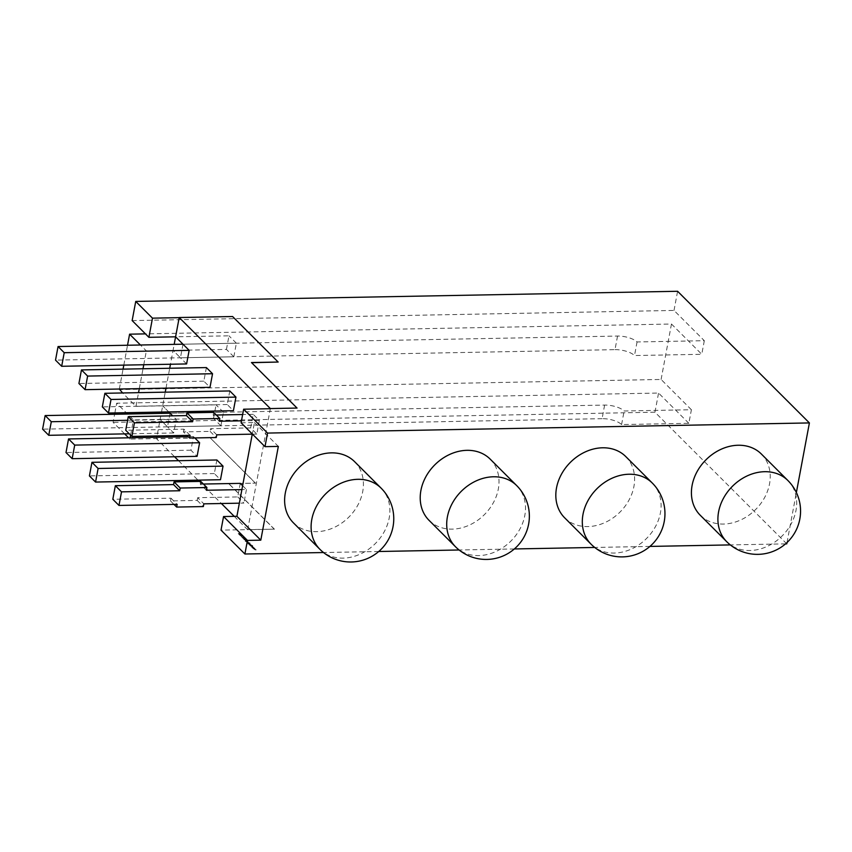 <?xml version="1.0" encoding="UTF-8"?>
<svg xmlns="http://www.w3.org/2000/svg" width="852" height="852" viewBox="0 0 852 852"><rect width="100%" height="100%" fill="white"/><g stroke="black" fill="none" stroke-linecap="round" stroke-linejoin="round"><path stroke-width="0.64" stroke-dasharray="4.26 3.19" d="M132.145 320.586L674.017 310.437L704.316 340.704L637.051 341.961A14.921 5.602 10.6 0 0 617.54 336.061L182.988 344.208L236.366 343.207L233.831 356.786L180.443 357.787L173.052 350.406L174.181 344.368M233.831 356.786L226.44 349.405L146.352 350.907L140.442 344.996M226.44 349.405L228.975 335.816L175.597 336.817M236.366 343.207L228.975 335.816M182.988 344.208L180.443 357.787L173.052 350.406L170.464 364.241M604.622 405.083L602.087 418.673A14.921 5.602 -169.4 0 1 621.587 424.573L688.853 423.316L691.398 409.727L624.133 410.994A14.921 5.602 10.6 0 0 604.622 405.083L170.07 413.231L223.448 412.23L220.913 425.819L167.525 426.82L160.133 419.429L161.262 413.39M220.913 425.819L213.522 418.438L160.133 419.429L157.045 435.936M161.518 412.038L165.235 392.165M213.522 418.438L216.057 404.849L135.979 406.351L122.581 392.964M168.739 411.91L162.679 405.85L168.739 411.91M223.448 412.23L216.057 404.849M170.07 413.231L167.525 426.82L160.133 419.429L133.434 419.93L127.523 414.029M293.45 522.872A43.26 35.134 135 0 0 333.654 527.686A43.26 35.134 135 0 0 362.728 491.54A43.26 35.134 135 0 0 354.592 461.656M429.046 520.338A43.26 35.134 135 0 0 469.26 525.151A43.26 35.134 135 0 0 498.324 489.005A43.26 35.134 135 0 0 490.188 459.122M564.642 517.792A43.26 35.134 135 0 0 604.856 522.606A43.26 35.134 135 0 0 633.92 486.46A43.26 35.134 135 0 0 625.794 456.587M700.248 515.258A43.26 35.134 135 0 0 740.463 520.071A43.26 35.134 135 0 0 769.526 483.925A43.26 35.134 135 0 0 761.39 454.041M240.967 535.695L240.871 535.045L239.785 535.344L241.414 535.588L240.871 535.045M240.924 534.768L239.785 535.344L241.01 535.429M243.672 538.453L245.088 538.379L242.905 538.155L243.619 538.72M243.534 537.985L245.142 538.113L243.48 538.262M246.068 539.998L244.29 539.817L245.94 539.87M247.463 541.371L245.269 541.403L247.463 541.371M246.175 541.489L245.866 540.839L247.517 541.095L245.429 540.786L246.132 541.755M245.472 541.403L245.866 540.839L245.472 541.403M248.06 543.278L250.041 543.331L247.879 542.596L247.762 543.288M247.815 543.012L250.094 543.054L247.921 542.33L247.453 542.99L248.102 543.001M249.519 545.035L250.839 544.737L248.976 544.492L250.658 544.758L249.615 545.131M249.657 544.854L250.882 544.46L249.029 544.226L250.712 544.481L249.572 544.769M253.087 548.592L254.961 548.88L253.534 548.592L254.418 548.337L253.055 548.113L253.864 547.783L252.607 548.113L253.971 548.337L253.108 548.613M234.236 516.344L247.676 529.774L274.397 529.135L228.815 483.616L255.504 483.116L209.933 437.587L129.855 439.089L128.577 437.822M124.637 433.881L113.103 422.358L114.615 414.264M786.769 543.853L654.964 412.208L113.103 422.358M785.533 543.874L730.313 544.907M649.938 546.42L594.717 547.453M514.331 548.954L459.111 549.987M378.735 551.5L323.515 552.533M274.397 529.135L221.009 530.136M256.122 549.721L254.215 548.954L255.025 548.624L253.768 548.954L255.131 549.178L254.194 549.71L256.069 549.987L254.162 549.221L254.972 548.89L253.715 549.221L256.069 549.987M251.979 547.485L253.853 547.772L252.416 547.485L253.31 547.229L251.936 547.005L252.746 546.675L251.489 547.005L252.863 547.229L251.99 547.506M250.595 546.111L252.735 546.068L250.019 545.536L251.628 546.089L250.68 546.196M249.828 545.344L251.478 545.397L249.913 545.429M250.019 543.917L247.815 543.949L250.019 543.917M248.731 544.034L248.411 543.384L250.073 543.64L247.975 543.331L248.677 544.311M248.017 543.959L248.411 543.384L248.017 543.959M246.856 542.373L248.273 542.17L246.942 542.458M246.995 542.192L248.134 542.096M248.188 541.819L246.91 542.106M246.441 541.957L248.092 542.021L246.526 542.042M245.216 540.732L247.399 540.69L244.673 540.189L246.356 540.445L245.301 540.818M245.355 540.551L247.549 540.509L245.514 539.902L246.356 540.445L245.269 540.466M244.364 539.486L246.121 539.465L243.832 539.188L245.493 538.837L243.608 539.188L246.121 539.465M246.175 539.199L243.832 539.188L245.578 538.933M245.632 538.656L244.258 538.592L243.608 539.188L244.417 539.209M242.5 538.017L244.151 537.505L241.563 537.09L242.5 538.017L244.204 537.229L241.563 537.09M241.606 535.567L241.819 536.217L240.701 535.929L241.84 536.579L242.256 536.164L240.669 535.855L241.84 536.579L242.309 535.887L241.563 535.844M240.839 536.196L240.903 535.652L240.839 536.196M239.178 534.705L240.828 534.758L240.019 533.927L238.187 533.714L239.849 533.948L238.688 534.215L240.339 534.449L239.263 534.79M239.316 534.523L240.871 534.492L240.072 533.661L238.187 533.714M238.24 533.448L239.891 533.682L238.688 534.215M238.73 533.938L240.392 534.172L239.231 534.428M240.275 483.361L237.74 496.94L197.696 497.696L203.852 503.841M237.74 496.94L243.896 503.095L239.348 503.181M203.404 484.042L200.241 484.106L206.397 490.262M242.618 485.693L246.441 489.506L241.893 489.591M190.081 435.319L183.915 429.174L125.734 430.26M246.441 489.506L243.896 503.095M229.795 390.951L227.25 404.54L233.405 410.696M194.81 437.939L193.468 436.607L190.923 450.186L197.089 456.342M602.087 418.673L167.525 426.82L173.68 432.965L176.226 419.376L172.679 415.84M156.789 437.289L156.523 438.727L174.575 456.768M178.515 460.698L197.983 480.145M199.261 481.412L221.392 503.521M247.676 529.774L270.329 408.704M186.599 363.942L180.443 357.787L55.518 360.13M165.991 388.139L169.708 368.266M206.386 367.574L203.841 381.163L210.007 387.319M216.877 459.984L214.331 473.563L220.487 479.719M259.359 420.483L256.814 434.073L250.648 427.917L253.193 414.328L259.359 420.483L241.467 420.813M688.853 423.316L658.553 393.049L116.692 403.198L126.203 412.698M691.398 409.727L661.099 379.459L119.227 389.609M621.587 424.573L624.133 410.994M278.135 362.185L232.585 316.529M274.365 529.273L228.794 483.744L255.504 483.116M255.483 483.254L209.933 437.587M232.564 316.667L179.176 317.658M297.028 408.204L251.468 362.547M209.911 437.726L156.523 438.727M617.54 336.061L615.006 349.65L180.443 357.787M615.006 349.65A14.921 5.602 -169.4 0 1 634.506 355.55L701.771 354.294L671.472 324.026L145.458 333.877M167.525 426.82L42.6 429.152M637.051 341.961L634.506 355.55M704.316 340.704L701.771 354.294M661.099 379.459L671.472 324.026M674.017 310.437L677.596 291.277M787.014 542.543L796.375 492.531M654.964 412.208L658.553 393.049M135.979 406.351L138.546 392.665M139.291 388.64L143.019 368.767M143.764 364.741L146.352 350.907M119.344 389.013L123.061 369.14M123.817 365.114L127.534 345.241M129.855 439.089L130.1 437.79M130.601 435.116L133.434 419.93M114.871 412.911L116.692 403.198M241.095 422.794L254.439 422.539L252.298 433.987M254.439 422.539L278.338 446.416M173.68 432.965L129.27 433.796M176.226 419.376L127.598 420.292M190.923 450.186L66.009 452.529M193.468 436.607L188.228 436.703M203.841 381.163L78.916 383.507M227.25 404.54L102.325 406.883M214.331 473.563L89.407 475.906M197.696 497.696L197.185 500.412L170.496 500.912L171.007 498.196L112.815 499.283M171.007 498.196L177.163 504.341M200.241 484.106L200.742 481.391M256.814 434.073L252.267 434.158M219.315 421.229L213.16 415.084L216.323 415.02M253.193 414.328L242.639 414.53M250.648 427.917L210.614 428.673L210.103 431.389L183.414 431.889L186.907 435.383M183.915 429.174L183.414 431.889M213.66 412.368L213.16 415.084M216.77 434.818L210.614 428.673M210.103 431.389L216.259 437.534M170.496 500.912L173.989 504.405M197.185 500.412L203.351 506.567M254.918 548.518L253.576 548.326L254.471 548.07L253.097 547.847L253.917 547.516L252.65 547.847L254.865 548.784M252.043 547.229L253.758 547.676M253.811 547.41L252.416 547.485M252.469 547.208L253.31 547.229M251.936 547.005L253.289 547.208M251.99 546.728L252.842 546.771M252.799 546.398L251.489 547.005M251.564 546.75L252.863 547.229M252.916 546.963L252.022 547.218M250.733 545.93L252.82 546.153M252.778 545.802L251.915 546.089M252.245 545.259L251.723 546.036M251.777 545.759L250.019 545.536M250.19 545.386L251.628 546.089M251.681 545.823L250.648 545.834M249.966 545.152L251.478 545.397M251.436 545.035L249.881 545.067M248.624 543.938L249.87 543.64L249.487 544.215L248.624 543.938L248.986 543.374L249.87 543.64L248.592 544.215M248.922 542.692L247.644 542.99L248.922 542.692M246.579 541.776L248.092 542.021M248.049 541.659L246.494 541.691M246.068 541.393L247.314 541.095L246.942 541.67L246.068 541.393L246.43 540.828L247.314 541.095L246.036 541.67M245.994 539.604L246.569 539.859M246.537 539.497L245.855 539.785M245.717 539.518L244.29 539.817M244.428 539.625L245.749 539.88M244.258 538.592L243.661 538.911L244.258 538.592M241.712 536.909L242.49 537.314M242.543 537.048L242.937 537.761M242.99 537.495L242.405 537.921M243.161 537.442L243.8 537.25L243.108 537.708M240.03 535.067L241.265 535.045L240.03 535.067L240.871 535.61L240.03 535.067M241.265 535.045L240.871 535.61L241.265 535.045M240.562 534.151L240.466 534.683M239.891 533.682L239.337 533.927L239.891 533.682M381.078 488.111A43.26 35.134 -45 0 1 389.204 517.995A43.26 35.134 -45 0 1 343.132 558.124A43.26 35.134 -45 0 1 319.926 549.327M516.674 485.576A43.26 35.134 -45 0 1 524.811 515.46A43.26 35.134 -45 0 1 478.728 555.589A43.26 35.134 -45 0 1 455.532 546.792M652.27 483.031A43.26 35.134 -45 0 1 660.406 512.915A43.26 35.134 -45 0 1 614.324 553.044A43.26 35.134 -45 0 1 591.128 544.247M787.876 480.496A43.26 35.134 -45 0 1 796.002 510.38A43.26 35.134 -45 0 1 749.93 550.509A43.26 35.134 -45 0 1 726.735 541.712"/><path stroke-width="1.28" d="M174.181 344.368L179.208 317.53L270.361 408.566L297.05 408.065L251.468 362.547L278.167 362.047L232.585 316.529L179.208 317.53M189.144 350.353L64.219 352.696L61.674 366.285L186.599 363.942L189.144 350.353L175.597 336.817L148.898 337.317L132.145 320.586L135.734 301.427L152.487 318.158L179.176 317.658M161.262 413.39L161.518 412.038M172.679 415.84L168.739 411.91L170.07 413.231L45.145 415.563L42.6 429.152L48.756 435.308L51.301 421.719L45.145 415.563M285.313 492.999A43.26 35.134 135 0 0 293.45 522.872L319.926 549.327A43.26 35.134 -45 0 1 311.8 519.443A43.26 35.134 -45 0 1 357.872 479.314A43.26 35.134 -45 0 1 381.078 488.111L354.592 461.656A43.26 35.134 135 0 0 314.377 456.853A43.26 35.134 135 0 0 285.313 492.999M420.909 490.454A43.26 35.134 135 0 0 429.046 520.338L455.532 546.792A43.26 35.134 -45 0 1 447.396 516.908A43.26 35.134 -45 0 1 493.478 476.779A43.26 35.134 -45 0 1 516.674 485.576L490.188 459.122A43.26 35.134 135 0 0 449.973 454.308A43.26 35.134 135 0 0 420.909 490.454M556.516 487.919A43.26 35.134 135 0 0 564.642 517.792L591.128 544.247A43.26 35.134 -45 0 1 583.002 514.363A43.26 35.134 -45 0 1 629.074 474.234A43.26 35.134 -45 0 1 652.27 483.031L625.794 456.587A43.26 35.134 135 0 0 585.58 451.773A43.26 35.134 135 0 0 556.516 487.919M692.112 485.374A43.26 35.134 135 0 0 700.248 515.258L726.735 541.712A43.26 35.134 -45 0 1 718.598 511.828A43.26 35.134 -45 0 1 764.681 471.699A43.26 35.134 -45 0 1 787.876 480.496L761.39 454.041A43.26 35.134 135 0 0 721.175 449.228A43.26 35.134 135 0 0 692.112 485.374M128.577 437.822L124.637 433.881M787.014 542.543L786.769 543.853L785.533 543.874M730.313 544.907L649.938 546.42M594.717 547.453L514.331 548.954M459.111 549.987L378.735 551.5M323.515 552.533L244.907 554.002L221.009 530.136L223.554 516.546L236.899 516.301L260.797 540.168L247.442 540.413L223.554 516.546M239.348 503.181L203.852 503.841L203.351 506.567L176.652 507.068L177.163 504.341L118.971 505.438L112.815 499.283L115.35 485.693L173.542 484.607L174.053 481.891L180.209 488.036L206.908 487.536L206.397 490.262L241.893 489.591M242.618 485.693L240.275 483.361L203.404 484.042M241.467 420.813L219.315 421.229L219.827 418.513L213.66 412.368L186.971 412.869L186.46 415.584L192.627 421.729L134.435 422.826L128.269 416.671L125.734 430.26L131.89 436.405L190.081 435.319L189.57 438.034L216.259 437.534L216.77 434.818L252.267 434.158M186.46 415.584L128.269 416.671M229.795 390.951L235.951 397.107L111.026 399.45L108.481 413.039L102.325 406.883L104.871 393.294L229.795 390.951M108.481 413.039L233.405 410.696L235.951 397.107M194.81 437.939L199.624 442.752L197.089 456.342L72.164 458.685L66.009 452.529L68.543 438.94L188.228 436.703M157.045 435.936L156.789 437.289M174.575 456.768L178.515 460.698M197.983 480.145L199.261 481.412M221.392 503.521L234.236 516.344M297.05 408.065L270.361 408.566M64.219 352.696L58.064 346.54L182.988 344.208L175.597 336.817M165.235 392.165L165.991 388.139M169.708 368.266L170.464 364.241M206.386 367.574L212.542 373.73L87.628 376.073L85.083 389.662L78.916 383.507L81.462 369.917L206.386 367.574M85.083 389.662L210.007 387.319L212.542 373.73M223.032 466.129L220.487 479.719L95.562 482.062L89.407 475.906L91.952 462.317L216.877 459.984L223.032 466.129L98.108 468.472L91.952 462.317M127.523 414.029L126.203 412.698M122.581 392.964L119.344 389.013M251.606 362.686L278.167 362.047M145.458 333.877L129.6 334.176L140.442 344.996M58.064 346.54L55.518 360.13L61.674 366.285M796.375 492.531L809.4 422.922L677.596 291.277L135.734 301.427M138.546 392.665L139.291 388.64M143.019 368.767L143.764 364.741M123.061 369.14L123.817 365.114M127.534 345.241L129.6 334.176M130.1 437.79L130.601 435.116M114.615 414.264L114.871 412.911M260.797 540.168L278.338 446.416L264.993 446.661L267.539 433.072L243.64 409.205L241.095 422.794L264.993 446.661M244.907 554.002L247.442 540.413M809.4 422.922L267.539 433.072M270.329 408.704L243.64 409.205M252.298 433.987L236.899 516.301M148.898 337.317L152.487 318.158M129.27 433.796L48.756 435.308M127.598 420.292L51.301 421.719M199.624 442.752L74.71 445.095L68.543 438.94M72.164 458.685L74.71 445.095M87.628 376.073L81.462 369.917M111.026 399.45L104.871 393.294M95.562 482.062L98.108 468.472M206.908 487.536L200.742 481.391L174.053 481.891M173.542 484.607L179.708 490.763L121.516 491.849L115.35 485.693M180.209 488.036L179.708 490.763M118.971 505.438L121.516 491.849M192.627 421.729L193.127 419.014L219.827 418.513M134.435 422.826L131.89 436.405M242.639 414.53L216.323 415.02M186.907 435.383L189.57 438.034M186.971 412.869L193.127 419.014M173.989 504.405L176.652 507.068M319.926 549.327A43.26 43.26 0 0 0 393.028 526.674A43.26 43.26 0 0 0 381.078 488.111M455.532 546.792A43.26 43.26 0 0 0 528.623 524.14A43.26 43.26 0 0 0 516.674 485.576M591.128 544.247A43.26 43.26 0 0 0 664.219 521.594A43.26 43.26 0 0 0 652.27 483.031M726.735 541.712A43.26 43.26 0 0 0 799.826 519.06A43.26 43.26 0 0 0 787.876 480.496"/></g></svg>
